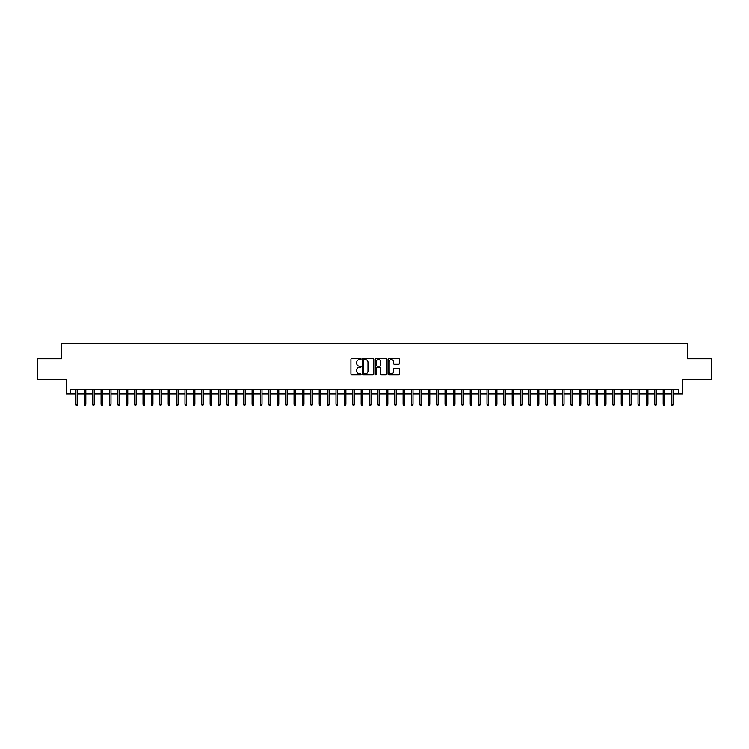 <?xml version="1.0" encoding="UTF-8"?>
<svg xmlns="http://www.w3.org/2000/svg" width="749" height="749" viewBox="0 0 749 749"><rect width="100%" height="100%" fill="white"/><g stroke="black" fill="none" stroke-linecap="round" stroke-linejoin="round"><path stroke-width="1.12" d="M361.074 358.996A0.58 0.58 0 0 0 360.503 358.425L351.749 358.425A0.824 0.824 0 0 0 350.925 359.248L350.925 374.069A0.824 0.824 0 0 0 351.749 374.893L360.503 374.893A0.58 0.58 0 0 0 361.074 374.313A0.58 0.58 0 0 0 360.503 373.742L359.37 373.742A2.631 2.631 0 0 1 356.73 371.101L356.73 369.866A2.631 2.631 0 0 1 359.37 367.235L360.503 367.235A0.58 0.58 0 0 0 361.074 366.654A0.58 0.58 0 0 0 360.503 366.083L359.37 366.083A2.631 2.631 0 0 1 356.73 363.443L356.73 362.207A2.631 2.631 0 0 1 359.37 359.576L360.503 359.576A0.58 0.58 0 0 0 361.074 358.996M398.571 364.229A0.824 0.824 0 0 0 399.386 363.405L399.386 359.248A0.824 0.824 0 0 0 398.571 358.425L388.853 358.425A0.824 0.824 0 0 0 388.029 359.248L388.029 374.069A0.824 0.824 0 0 0 388.853 374.893L398.571 374.893A0.824 0.824 0 0 0 399.386 374.069L399.386 369.042A0.824 0.824 0 0 0 398.571 368.218L394.405 368.218A0.824 0.824 0 0 0 393.581 369.042L393.581 371.532A2.2 2.2 0 0 1 391.381 373.742A2.2 2.2 0 0 1 389.18 371.532L389.18 361.776A2.2 2.2 0 0 1 391.381 359.576A2.2 2.2 0 0 1 393.581 361.776L393.581 363.405A0.824 0.824 0 0 0 394.405 364.229L398.571 364.229M70.378 393.918L70.378 389.723L678.622 389.723L678.622 393.918L682.816 393.918L682.816 379.659L711.55 379.659L711.55 358.687L687.432 358.687L687.432 343.585L61.568 343.585L61.568 358.687L37.45 358.687L37.45 379.659L66.184 379.659L66.184 393.918L75.921 393.918M373.779 359.248A0.824 0.824 0 0 0 372.955 358.425L363.237 358.425A0.824 0.824 0 0 0 362.413 359.248L362.413 374.069A0.824 0.824 0 0 0 363.237 374.893L372.955 374.893A0.824 0.824 0 0 0 373.779 374.069L373.779 359.248M376.045 358.425L385.763 358.425A0.824 0.824 0 0 1 386.587 359.248L386.587 374.069A0.824 0.824 0 0 1 385.763 374.893L381.606 374.893A0.824 0.824 0 0 1 380.782 374.069L380.782 368.059A0.824 0.824 0 0 0 379.958 367.235L377.196 367.235A0.824 0.824 0 0 0 376.373 368.059L376.373 374.313A0.58 0.58 0 0 1 375.801 374.893A0.58 0.58 0 0 1 375.221 374.313L375.221 359.248A0.824 0.824 0 0 1 376.045 358.425M77.428 393.918L84.309 393.918M85.817 393.918L92.698 393.918M94.205 393.918L101.087 393.918M102.594 393.918L109.476 393.918M110.983 393.918L117.865 393.918M119.372 393.918L126.253 393.918M127.761 393.918L134.642 393.918M136.149 393.918L143.031 393.918M144.538 393.918L151.42 393.918M152.936 393.918L159.809 393.918M161.325 393.918L168.197 393.918M169.714 393.918L176.586 393.918M178.103 393.918L184.984 393.918M186.492 393.918L193.373 393.918M194.88 393.918L201.762 393.918M203.269 393.918L210.151 393.918M211.658 393.918L218.539 393.918M220.047 393.918L226.928 393.918M228.436 393.918L235.317 393.918M236.824 393.918L243.706 393.918M245.213 393.918L252.095 393.918M253.602 393.918L260.483 393.918M262 393.918L268.872 393.918M270.389 393.918L277.261 393.918M278.778 393.918L285.659 393.918M287.167 393.918L294.048 393.918M295.555 393.918L302.437 393.918M303.944 393.918L310.826 393.918M312.333 393.918L319.214 393.918M320.722 393.918L327.603 393.918M329.111 393.918L335.992 393.918M337.499 393.918L344.381 393.918M345.888 393.918L352.77 393.918M354.277 393.918L361.158 393.918M362.675 393.918L369.547 393.918M371.064 393.918L377.936 393.918M379.453 393.918L386.325 393.918M387.842 393.918L394.723 393.918M396.23 393.918L403.112 393.918M404.619 393.918L411.501 393.918M413.008 393.918L419.889 393.918M421.397 393.918L428.278 393.918M429.786 393.918L436.667 393.918M438.174 393.918L445.056 393.918M446.563 393.918L453.445 393.918M454.952 393.918L461.833 393.918M463.341 393.918L470.222 393.918M471.739 393.918L478.611 393.918M480.128 393.918L487 393.918M488.517 393.918L495.398 393.918M496.905 393.918L503.787 393.918M505.294 393.918L512.176 393.918M513.683 393.918L520.564 393.918M522.072 393.918L528.953 393.918M530.461 393.918L537.342 393.918M538.849 393.918L545.731 393.918M547.238 393.918L554.12 393.918M555.627 393.918L562.508 393.918M564.016 393.918L570.897 393.918M572.414 393.918L579.286 393.918M580.803 393.918L587.675 393.918M589.191 393.918L596.064 393.918M597.58 393.918L604.462 393.918M605.969 393.918L612.851 393.918M614.358 393.918L621.239 393.918M622.747 393.918L629.628 393.918M631.135 393.918L638.017 393.918M639.524 393.918L646.406 393.918M647.913 393.918L654.795 393.918M656.302 393.918L663.183 393.918M664.691 393.918L671.572 393.918M673.079 393.918L678.622 393.918M364.145 359.576A0.58 0.58 0 0 0 363.565 360.147L363.565 373.161A0.58 0.58 0 0 0 364.145 373.742L365.334 373.742A2.631 2.631 0 0 0 367.974 371.101L367.974 362.207A2.631 2.631 0 0 0 365.334 359.576L364.145 359.576M380.782 361.814A2.2 2.2 0 0 0 378.573 359.614A2.2 2.2 0 0 0 376.373 361.814L376.373 365.259A0.824 0.824 0 0 0 377.196 366.083L379.958 366.083A0.824 0.824 0 0 0 380.782 365.259L380.782 361.814M75.921 404.329L76.248 405.415L77.091 405.415L77.428 404.329L75.921 404.329L75.921 389.723M77.428 404.329L77.428 389.723M84.309 404.329L84.637 405.415L85.48 405.415L85.817 404.329L84.309 404.329L84.309 389.723M85.817 404.329L85.817 389.723M92.698 404.329L93.035 405.415L93.868 405.415L94.205 404.329L92.698 404.329L92.698 389.723M94.205 404.329L94.205 389.723M101.087 404.329L101.424 405.415L102.257 405.415L102.594 404.329L101.087 404.329L101.087 389.723M102.594 404.329L102.594 389.723M109.476 404.329L109.813 405.415L110.646 405.415L110.983 404.329L109.476 404.329L109.476 389.723M110.983 404.329L110.983 389.723M117.865 404.329L118.202 405.415L119.035 405.415L119.372 404.329L117.865 404.329L117.865 389.723M119.372 404.329L119.372 389.723M126.253 404.329L126.59 405.415L127.424 405.415L127.761 404.329L126.253 404.329L126.253 389.723M127.761 404.329L127.761 389.723M134.642 404.329L134.979 405.415L135.822 405.415L136.149 404.329L134.642 404.329L134.642 389.723M136.149 404.329L136.149 389.723M143.031 404.329L143.368 405.415L144.211 405.415L144.538 404.329L143.031 404.329L143.031 389.723M144.538 404.329L144.538 389.723M151.42 404.329L151.757 405.415L152.599 405.415L152.936 404.329L151.42 404.329L151.42 389.723M152.936 404.329L152.936 389.723M159.809 404.329L160.146 405.415L160.988 405.415L161.325 404.329L159.809 404.329L159.809 389.723M161.325 404.329L161.325 389.723M168.197 404.329L168.534 405.415L169.377 405.415L169.714 404.329L168.197 404.329L168.197 389.723M169.714 404.329L169.714 389.723M176.586 404.329L176.923 405.415L177.766 405.415L178.103 404.329L176.586 404.329L176.586 389.723M178.103 404.329L178.103 389.723M184.984 404.329L185.312 405.415L186.155 405.415L186.492 404.329L184.984 404.329L184.984 389.723M186.492 404.329L186.492 389.723M193.373 404.329L193.701 405.415L194.543 405.415L194.88 404.329L193.373 404.329L193.373 389.723M194.88 404.329L194.88 389.723M201.762 404.329L202.099 405.415L202.932 405.415L203.269 404.329L201.762 404.329L201.762 389.723M203.269 404.329L203.269 389.723M210.151 404.329L210.488 405.415L211.321 405.415L211.658 404.329L210.151 404.329L210.151 389.723M211.658 404.329L211.658 389.723M218.539 404.329L218.877 405.415L219.71 405.415L220.047 404.329L218.539 404.329L218.539 389.723M220.047 404.329L220.047 389.723M226.928 404.329L227.265 405.415L228.099 405.415L228.436 404.329L226.928 404.329L226.928 389.723M228.436 404.329L228.436 389.723M235.317 404.329L235.654 405.415L236.487 405.415L236.824 404.329L235.317 404.329L235.317 389.723M236.824 404.329L236.824 389.723M243.706 404.329L244.043 405.415L244.886 405.415L245.213 404.329L243.706 404.329L243.706 389.723M245.213 404.329L245.213 389.723M252.095 404.329L252.432 405.415L253.274 405.415L253.602 404.329L252.095 404.329L252.095 389.723M253.602 404.329L253.602 389.723M260.483 404.329L260.821 405.415L261.663 405.415L262 404.329L260.483 404.329L260.483 389.723M262 404.329L262 389.723M268.872 404.329L269.209 405.415L270.052 405.415L270.389 404.329L268.872 404.329L268.872 389.723M270.389 404.329L270.389 389.723M277.261 404.329L277.598 405.415L278.441 405.415L278.778 404.329L277.261 404.329L277.261 389.723M278.778 404.329L278.778 389.723M285.659 404.329L285.987 405.415L286.83 405.415L287.167 404.329L285.659 404.329L285.659 389.723M287.167 404.329L287.167 389.723M294.048 404.329L294.376 405.415L295.218 405.415L295.555 404.329L294.048 404.329L294.048 389.723M295.555 404.329L295.555 389.723M302.437 404.329L302.774 405.415L303.607 405.415L303.944 404.329L302.437 404.329L302.437 389.723M303.944 404.329L303.944 389.723M310.826 404.329L311.163 405.415L311.996 405.415L312.333 404.329L310.826 404.329L310.826 389.723M312.333 404.329L312.333 389.723M319.214 404.329L319.551 405.415L320.385 405.415L320.722 404.329L319.214 404.329L319.214 389.723M320.722 404.329L320.722 389.723M327.603 404.329L327.94 405.415L328.774 405.415L329.111 404.329L327.603 404.329L327.603 389.723M329.111 404.329L329.111 389.723M335.992 404.329L336.329 405.415L337.162 405.415L337.499 404.329L335.992 404.329L335.992 389.723M337.499 404.329L337.499 389.723M344.381 404.329L344.718 405.415L345.561 405.415L345.888 404.329L344.381 404.329L344.381 389.723M345.888 404.329L345.888 389.723M352.77 404.329L353.107 405.415L353.949 405.415L354.277 404.329L352.77 404.329L352.77 389.723M354.277 404.329L354.277 389.723M361.158 404.329L361.495 405.415L362.338 405.415L362.675 404.329L361.158 404.329L361.158 389.723M362.675 404.329L362.675 389.723M369.547 404.329L369.884 405.415L370.727 405.415L371.064 404.329L369.547 404.329L369.547 389.723M371.064 404.329L371.064 389.723M377.936 404.329L378.273 405.415L379.116 405.415L379.453 404.329L377.936 404.329L377.936 389.723M379.453 404.329L379.453 389.723M386.325 404.329L386.662 405.415L387.505 405.415L387.842 404.329L386.325 404.329L386.325 389.723M387.842 404.329L387.842 389.723M394.723 404.329L395.051 405.415L395.893 405.415L396.23 404.329L394.723 404.329L394.723 389.723M396.23 404.329L396.23 389.723M403.112 404.329L403.439 405.415L404.282 405.415L404.619 404.329L403.112 404.329L403.112 389.723M404.619 404.329L404.619 389.723M411.501 404.329L411.838 405.415L412.671 405.415L413.008 404.329L411.501 404.329L411.501 389.723M413.008 404.329L413.008 389.723M419.889 404.329L420.226 405.415L421.06 405.415L421.397 404.329L419.889 404.329L419.889 389.723M421.397 404.329L421.397 389.723M428.278 404.329L428.615 405.415L429.449 405.415L429.786 404.329L428.278 404.329L428.278 389.723M429.786 404.329L429.786 389.723M436.667 404.329L437.004 405.415L437.837 405.415L438.174 404.329L436.667 404.329L436.667 389.723M438.174 404.329L438.174 389.723M445.056 404.329L445.393 405.415L446.226 405.415L446.563 404.329L445.056 404.329L445.056 389.723M446.563 404.329L446.563 389.723M453.445 404.329L453.782 405.415L454.624 405.415L454.952 404.329L453.445 404.329L453.445 389.723M454.952 404.329L454.952 389.723M461.833 404.329L462.17 405.415L463.013 405.415L463.341 404.329L461.833 404.329L461.833 389.723M463.341 404.329L463.341 389.723M470.222 404.329L470.559 405.415L471.402 405.415L471.739 404.329L470.222 404.329L470.222 389.723M471.739 404.329L471.739 389.723M478.611 404.329L478.948 405.415L479.791 405.415L480.128 404.329L478.611 404.329L478.611 389.723M480.128 404.329L480.128 389.723M487 404.329L487.337 405.415L488.179 405.415L488.517 404.329L487 404.329L487 389.723M488.517 404.329L488.517 389.723M495.398 404.329L495.726 405.415L496.568 405.415L496.905 404.329L495.398 404.329L495.398 389.723M496.905 404.329L496.905 389.723M503.787 404.329L504.114 405.415L504.957 405.415L505.294 404.329L503.787 404.329L503.787 389.723M505.294 404.329L505.294 389.723M512.176 404.329L512.513 405.415L513.346 405.415L513.683 404.329L512.176 404.329L512.176 389.723M513.683 404.329L513.683 389.723M520.564 404.329L520.901 405.415L521.735 405.415L522.072 404.329L520.564 404.329L520.564 389.723M522.072 404.329L522.072 389.723M528.953 404.329L529.29 405.415L530.123 405.415L530.461 404.329L528.953 404.329L528.953 389.723M530.461 404.329L530.461 389.723M537.342 404.329L537.679 405.415L538.512 405.415L538.849 404.329L537.342 404.329L537.342 389.723M538.849 404.329L538.849 389.723M545.731 404.329L546.068 405.415L546.901 405.415L547.238 404.329L545.731 404.329L545.731 389.723M547.238 404.329L547.238 389.723M554.12 404.329L554.457 405.415L555.299 405.415L555.627 404.329L554.12 404.329L554.12 389.723M555.627 404.329L555.627 389.723M562.508 404.329L562.845 405.415L563.688 405.415L564.016 404.329L562.508 404.329L562.508 389.723M564.016 404.329L564.016 389.723M570.897 404.329L571.234 405.415L572.077 405.415L572.414 404.329L570.897 404.329L570.897 389.723M572.414 404.329L572.414 389.723M579.286 404.329L579.623 405.415L580.466 405.415L580.803 404.329L579.286 404.329L579.286 389.723M580.803 404.329L580.803 389.723M587.675 404.329L588.012 405.415L588.854 405.415L589.191 404.329L587.675 404.329L587.675 389.723M589.191 404.329L589.191 389.723M596.064 404.329L596.401 405.415L597.243 405.415L597.58 404.329L596.064 404.329L596.064 389.723M597.58 404.329L597.58 389.723M604.462 404.329L604.789 405.415L605.632 405.415L605.969 404.329L604.462 404.329L604.462 389.723M605.969 404.329L605.969 389.723M612.851 404.329L613.178 405.415L614.021 405.415L614.358 404.329L612.851 404.329L612.851 389.723M614.358 404.329L614.358 389.723M621.239 404.329L621.576 405.415L622.41 405.415L622.747 404.329L621.239 404.329L621.239 389.723M622.747 404.329L622.747 389.723M629.628 404.329L629.965 405.415L630.798 405.415L631.135 404.329L629.628 404.329L629.628 389.723M631.135 404.329L631.135 389.723M638.017 404.329L638.354 405.415L639.187 405.415L639.524 404.329L638.017 404.329L638.017 389.723M639.524 404.329L639.524 389.723M646.406 404.329L646.743 405.415L647.576 405.415L647.913 404.329L646.406 404.329L646.406 389.723M647.913 404.329L647.913 389.723M654.795 404.329L655.132 405.415L655.965 405.415L656.302 404.329L654.795 404.329L654.795 389.723M656.302 404.329L656.302 389.723M663.183 404.329L663.52 405.415L664.363 405.415L664.691 404.329L663.183 404.329L663.183 389.723M664.691 404.329L664.691 389.723M671.572 404.329L671.909 405.415L672.752 405.415L673.079 404.329L671.572 404.329L671.572 389.723M673.079 404.329L673.079 389.723"/></g></svg>
